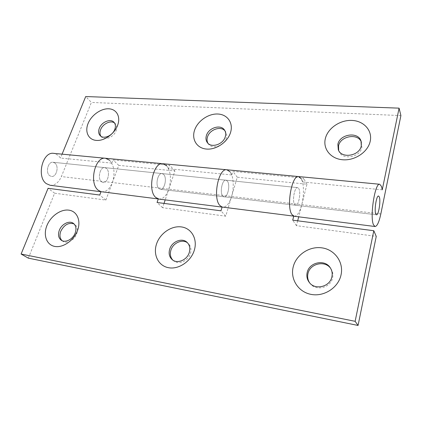 <?xml version="1.0" encoding="UTF-8"?>
<svg xmlns="http://www.w3.org/2000/svg" width="422" height="422" viewBox="0 0 422 422"><rect width="100%" height="100%" fill="white"/><g stroke="black" fill="none" stroke-linecap="round" stroke-linejoin="round"><path stroke-width="0.32" stroke-dasharray="2.11 1.58" d="M62.071 240.677L62.767 241.21C66.824 244.132 74.436 240.208 76.619 234.015C78.044 229.742 77.421 226.519 74.757 224.34L74.008 223.892M172.883 260.158L173.463 260.68C178.469 265.158 188.376 261.012 190.443 253.49C191.572 249.344 190.818 245.973 188.18 243.373L187.579 242.872M309.679 282.898L310.064 283.415C315.751 291.512 330.827 287.883 332.61 277.813C333.28 274.585 332.752 271.62 331.027 268.919L330.658 268.392M101.444 181.776L103.084 182.536C107.768 183.433 110.575 171.722 106.497 168.452L104.74 167.624C100.072 166.722 97.271 178.638 101.444 181.776C97.271 178.638 100.072 166.722 104.74 167.624L106.497 168.452C110.575 171.722 107.768 183.433 103.084 182.536L101.444 181.776M163.646 174.413C167.328 177.799 164.58 190.153 160.307 189.288L158.814 188.513C155.038 185.279 157.791 172.677 162.053 173.563L163.646 174.413L162.053 173.563C157.791 172.677 155.038 185.279 158.814 188.513L160.307 189.288C164.58 190.153 167.328 177.799 163.646 174.413M28.321 258.143L54.628 193.207L105.853 200.086L112.384 182.541C115.227 173.252 114.304 165.814 109.609 160.233L105.5 158.271M222.795 196.03L224.098 196.81C227.838 197.633 230.491 184.556 227.326 181.054L225.939 180.189C222.209 179.329 219.54 192.69 222.795 196.03C219.54 192.69 222.209 179.329 225.939 180.189L227.326 181.054C230.491 184.556 227.838 197.633 224.098 196.81L222.795 196.03M298.713 188.497C301.213 192.121 298.686 206.015 295.648 205.256L294.603 204.464C292.024 201.025 294.572 186.804 297.605 187.621L298.713 188.497L297.605 187.621C294.572 186.804 292.024 201.025 294.603 204.464L295.648 205.256C298.686 206.015 301.213 192.121 298.713 188.497M164.021 203.404L162.57 207.703L225.723 216.18L231.572 196.478C234.247 187.758 233.609 176.211 230.111 171.828L226.878 169.771M382.242 189.826L302.5 181.951L301.239 178.675C303.982 183.232 304.188 195.402 301.772 204.691L298.702 216.829M54.628 193.207L48.066 188.302M230.111 171.828L231.757 174.961L168.568 168.721L166.627 165.719C170.831 171.527 171.559 179.334 168.816 189.14L165.202 199.88M297.695 220.811L296.46 225.68L376.245 236.394M105.853 200.086L99.745 195.033M225.723 216.18L220.975 210.821M162.57 207.703L157.058 202.497M296.46 225.68L292.715 220.168M54.913 163.071L53.035 162.264C48.061 161.352 45.233 172.656 49.706 175.7L51.463 176.443C56.453 177.367 59.302 166.236 54.913 163.071L53.035 162.264C48.061 161.352 45.233 172.656 49.706 175.7L51.463 176.443C56.453 177.367 59.302 166.236 54.913 163.071M100.953 136.285L101.56 137.002C105.015 140.811 113.94 136.997 116.097 130.725C117.131 127.787 116.847 125.413 115.248 123.599L114.536 122.987M207.946 143.269L208.436 144.013C212.266 149.736 224.267 145.917 226.303 138.221C227.052 135.657 226.783 133.41 225.501 131.485L224.937 130.788M338.671 150.538L338.966 151.324C342.21 160.476 360.145 157.591 361.876 147.442L361.264 141.781M301.239 178.675L298.649 176.57M294.25 216.264C297.204 216.159 299.715 212.303 301.772 204.691L306.952 184.219L237.285 177.235L231.572 196.478C229.283 203.626 226.34 207.191 222.732 207.181L222.109 207.049M109.609 160.233L111.783 163.114L60.478 158.05L58.13 155.28L53.731 153.365M158.973 199.089C163.082 199.189 166.363 195.871 168.816 189.14L174.924 170.989L118.782 165.361L112.384 182.541C109.804 188.903 106.27 191.999 101.781 191.825L101.011 191.678M50.197 185.279C54.971 185.506 58.695 182.605 61.364 176.57L91.395 102.43L85.713 96.543M166.627 165.719L162.892 163.71M62.076 154.157L60.478 158.05M400.9 115.586L91.395 102.43M231.757 174.961L232.844 171.348L303.487 178.105L302.5 181.951M111.783 163.114L113.001 159.891L169.728 165.313L168.568 168.721M174.924 170.989L169.728 165.313M118.782 165.361L113.001 159.891M306.952 184.219L303.487 178.105M237.285 177.235L232.844 171.348M380.829 213.933L61.364 176.57M62.767 241.21L61.301 240.25M173.463 260.68L172.25 259.688M310.064 283.415L309.268 282.402M160.307 189.288L376.477 214.787L160.307 189.288M297.605 187.621L53.035 162.264L297.605 187.621M331.027 268.919L330.315 267.843M188.18 243.373L187.025 242.318M74.757 224.34L73.338 223.333M101.56 137.002L100.214 135.694M208.436 144.013L207.355 142.599M338.966 151.324L338.302 149.778M101.781 191.825L100.99 191.725M222.732 207.181L222.093 207.102M361.596 142.562L361.016 140.969M225.501 131.485L224.478 130.018M115.248 123.599L113.951 122.243"/><path stroke-width="0.63" d="M46.911 225.58C43.018 235.08 46.531 244.934 54.765 246.427C62.941 248.062 73.75 240.603 77.453 230.702C81.282 220.822 77.147 211.285 68.986 210.172C60.884 208.916 50.693 216.059 46.911 225.58M59.307 230.322C57.782 234.737 58.447 238.045 61.301 240.25C65.363 243.183 72.995 239.242 75.19 233.028C76.625 228.745 76.007 225.512 73.338 223.333C69.298 220.205 61.58 224.077 59.307 230.322M74.008 223.892C68.564 222.31 64.149 224.778 60.763 231.303C59.37 235.239 59.803 238.361 62.071 240.677M156.541 243.969C152.896 254.619 158.276 265.844 168.473 267.701C178.612 269.727 190.934 261.461 194.284 250.299C197.786 239.163 191.609 228.323 181.565 226.946C171.569 225.406 160.043 233.287 156.541 243.969M169.707 249.133C168.462 253.501 169.312 257.024 172.25 259.688C177.261 264.177 187.204 260.01 189.283 252.467C190.422 248.31 189.668 244.929 187.025 242.318C182.072 237.444 171.902 241.5 169.707 249.133M187.579 242.872C182.436 238.741 173.02 242.893 170.915 250.151C169.755 254.144 170.409 257.478 172.883 260.158M293.211 266.889C290.067 279.011 298.19 292.029 311.146 294.403C324.054 296.961 338.365 287.693 341.039 274.912C343.909 262.167 334.725 249.629 322.06 247.878C309.426 245.947 296.17 254.735 293.211 266.889M307.174 272.554C306.377 276.183 307.074 279.464 309.268 282.402C314.976 290.521 330.104 286.87 331.903 276.763C332.573 273.525 332.045 270.555 330.315 267.843C324.945 258.876 309.147 262.231 307.174 272.554M330.658 268.392C324.961 260.021 309.89 263.602 307.97 273.598C307.221 276.969 307.791 280.071 309.679 282.898M373.808 230.728L355.129 321.316L358.067 325.457L376.245 236.394L373.808 230.728L292.715 220.168L293.749 216.138L222.109 207.049L219.925 205.53C212.461 198.271 218.485 167.792 226.878 169.771C218.485 167.792 212.461 198.271 219.925 205.53L222.109 207.049L220.975 210.821L157.058 202.497L158.266 198.947L155.75 197.454C147.125 190.396 153.307 161.695 162.892 163.71L166.627 165.719M158.266 198.947L101.011 191.678L98.242 190.216C88.731 183.359 95.008 156.235 105.5 158.271C95.008 156.235 88.731 183.359 98.242 190.216L101.011 191.678L99.745 195.033L48.066 188.302L21.1 254.033L28.321 258.143L358.067 325.457M293.749 216.138L291.998 214.598C286.063 207.139 291.834 174.655 298.649 176.57L301.239 178.675M355.129 321.316L21.1 254.033M298.702 216.829L297.695 220.811M165.202 199.88L164.021 203.404M379.309 196.905L378.555 196.014C376.445 195.254 374.071 210.457 375.77 213.996L376.477 214.787C378.597 215.463 380.929 200.65 379.309 196.905L378.555 196.014C376.445 195.254 374.071 210.457 375.77 213.996L376.477 214.787C378.597 215.463 380.929 200.65 379.309 196.905M88.061 123.53C84.653 131.838 88.393 139.83 96.353 140.41C104.26 141.122 114.367 133.996 117.585 125.387C120.919 116.788 116.636 109.092 108.755 108.797C100.921 108.385 91.358 115.211 88.061 123.53M99.291 128.346C98.184 131.39 98.495 133.843 100.214 135.694C103.675 139.508 112.627 135.668 114.795 129.385C115.834 126.436 115.554 124.057 113.951 122.243C110.527 118.265 101.528 122.053 99.291 128.346M114.536 122.987C110.701 119.99 102.704 123.868 100.626 129.675C99.666 132.255 99.771 134.46 100.953 136.285M194.563 130.234C191.414 139.429 196.868 148.349 206.585 149.066C216.254 149.931 227.685 142.061 230.549 132.497C233.556 122.944 227.421 114.378 217.847 114.014C208.315 113.518 197.575 121.024 194.563 130.234M206.421 135.509C205.593 138.226 205.904 140.589 207.355 142.599C211.19 148.328 223.227 144.488 225.274 136.77C226.028 134.196 225.765 131.944 224.478 130.018C220.727 123.994 208.563 127.771 206.421 135.509M224.937 130.788C220.659 125.672 209.528 129.665 207.503 136.944C206.775 139.281 206.922 141.391 207.946 143.269M325.378 138.463C322.703 148.76 330.6 158.857 342.733 159.764C354.828 160.829 367.958 152.047 370.205 141.286C372.631 130.54 363.838 120.887 351.959 120.428C340.111 119.816 327.878 128.156 325.378 138.463M337.874 144.298L338.302 149.778C341.551 158.957 359.555 156.04 361.29 145.864L361.016 140.969C358.046 131.284 339.726 134.085 337.874 144.298M361.264 141.781C357.503 132.888 340.311 136.116 338.539 145.854L338.671 150.538M381.483 186.397L379.737 184.256C374.984 182.431 369.593 217.209 373.517 224.857L375.052 226.519C377.147 226.276 379.072 222.083 380.829 213.933L400.9 115.586L399.085 108.153L382.242 189.826L381.483 186.397M379.737 184.256L298.649 176.57C291.834 174.655 286.063 207.139 291.998 214.598L294.25 216.264L375.052 226.519M298.649 176.57L105.5 158.271L109.609 160.233M105.5 158.271L53.731 153.365C42.548 151.324 36.229 177.034 46.409 183.691L50.197 185.279L100.99 191.725M226.878 169.771L230.111 171.828M162.892 163.71C153.307 161.695 147.125 190.396 155.75 197.454L158.973 199.089L222.093 207.102M399.085 108.153L85.713 96.543L62.076 154.157"/></g></svg>

